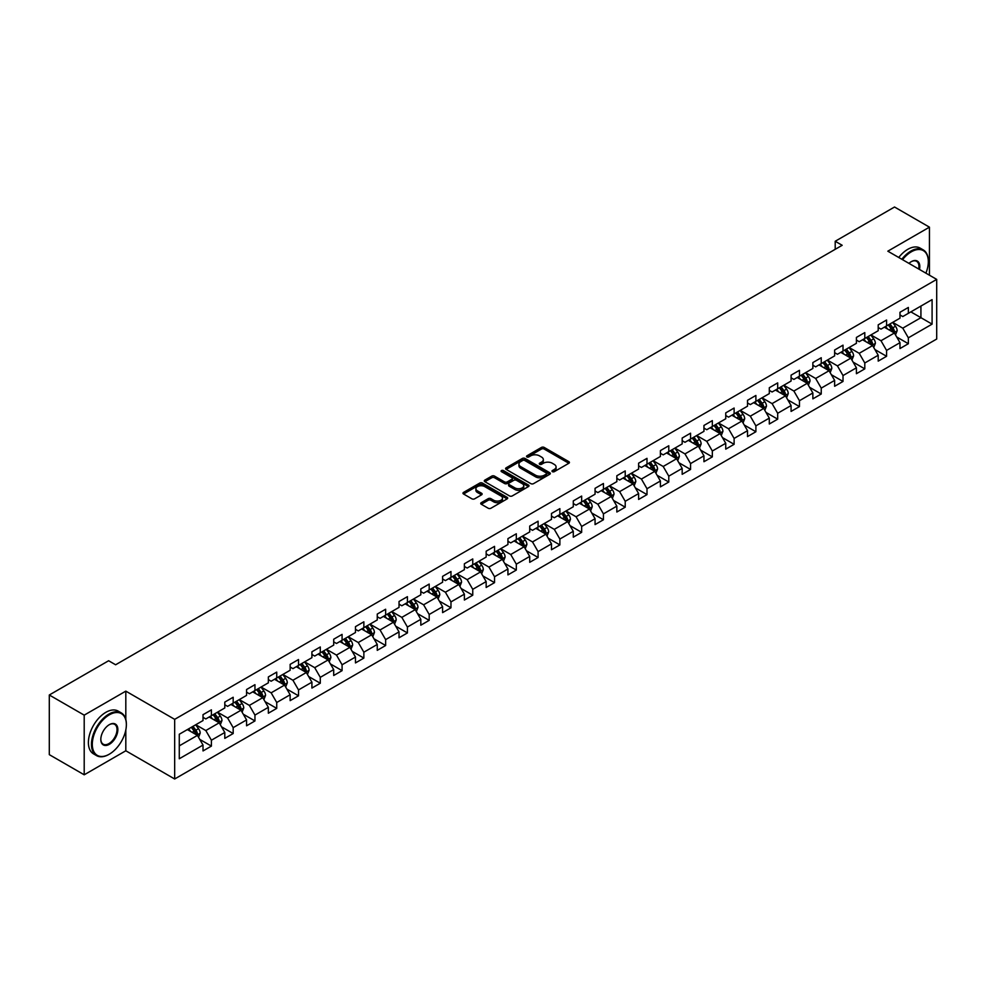 <?xml version="1.0" encoding="UTF-8"?>
<svg xmlns="http://www.w3.org/2000/svg" width="986" height="986" viewBox="0 0 986 986"><rect width="100%" height="100%" fill="white"/><g stroke="black" fill="none" stroke-linecap="round" stroke-linejoin="round"><path stroke-width="1.48" d="M552.382 471.665A1.356 0.789 0 0 0 554.292 471.665L568.86 463.26A1.935 1.122 0 0 0 569.427 462.459A1.935 1.122 0 0 0 568.86 461.67L544.186 447.434A1.935 1.122 0 0 0 541.45 447.434L526.881 455.84A1.356 0.789 0 0 0 528.804 456.949L530.69 455.852A6.199 3.587 0 0 1 539.465 455.852L541.511 457.048A6.199 3.587 0 0 1 543.335 459.575A6.199 3.587 0 0 1 541.511 462.114L539.625 463.198A1.356 0.789 0 0 0 541.548 464.307L543.434 463.21A6.199 3.587 0 0 1 552.209 463.21L554.255 464.406A6.199 3.587 0 0 1 556.079 466.933A6.199 3.587 0 0 1 554.255 469.472L552.382 470.556A1.356 0.789 0 0 0 552.382 471.665L552.382 470.556M481.291 502.663A1.935 1.122 0 0 0 480.712 503.452A1.935 1.122 0 0 0 481.291 504.24L488.206 508.234A1.935 1.122 0 0 0 490.942 508.234L507.112 498.904A1.935 1.122 0 0 0 507.691 498.103A1.935 1.122 0 0 0 507.112 497.314L482.45 483.078A1.935 1.122 0 0 0 479.714 483.078L463.543 492.408A1.935 1.122 0 0 0 462.976 493.197A1.935 1.122 0 0 0 463.543 493.998L471.9 498.817A1.935 1.122 0 0 0 474.636 498.817L481.562 494.824A1.935 1.122 0 0 0 482.129 494.035A1.935 1.122 0 0 0 481.562 493.246L477.409 490.843A5.189 2.995 0 0 1 475.893 488.736A5.189 2.995 0 0 1 479.097 485.962A5.189 2.995 0 0 1 484.742 486.616L500.987 495.995A5.189 2.995 0 0 1 502.503 498.103A5.189 2.995 0 0 1 499.298 500.876A5.189 2.995 0 0 1 493.653 500.222L490.942 498.657A1.935 1.122 0 0 0 488.206 498.657L481.291 502.663L481.291 504.24M125.814 691.137L84.204 715.146L49.3 694.994L49.3 754.647L84.204 774.799L125.814 750.777L174.67 778.989L174.67 719.349L125.814 691.137L125.814 719.447M929.441 275.205L929.441 227.162L887.831 251.184L936.7 279.395L174.67 719.349M929.441 227.162L894.536 207.011L835.204 241.262L835.204 249.322M49.3 694.994L108.633 660.743L115.621 664.774L842.18 245.292L835.204 241.262M530.825 483.633A1.935 1.122 0 0 0 533.562 483.633L549.732 474.291A1.935 1.122 0 0 0 550.311 473.502A1.935 1.122 0 0 0 549.732 472.713L525.07 458.465A1.935 1.122 0 0 0 522.333 458.465L506.163 467.808A1.935 1.122 0 0 0 505.596 468.596A1.935 1.122 0 0 0 506.163 469.385L530.825 483.633M501.973 471.961A1.356 0.789 0 0 1 503.353 472.146L503.353 470.532L528.422 485.013A1.935 1.122 0 0 1 529.001 485.802A1.935 1.122 0 0 1 528.422 486.591L512.252 495.933A1.935 1.122 0 0 1 509.515 495.933L484.853 481.686L484.853 480.108A1.935 1.122 0 0 0 484.286 480.897A1.935 1.122 0 0 0 484.853 481.686M484.853 480.108L491.767 476.115A1.935 1.122 0 0 1 494.516 476.115L504.512 481.883A1.935 1.122 0 0 0 507.26 481.883L511.845 479.233A1.935 1.122 0 0 0 512.412 478.444A1.935 1.122 0 0 0 511.845 477.655L501.43 471.641A1.356 0.789 0 0 1 503.353 470.532M174.67 778.989L936.7 339.036L936.7 279.395M199.739 739.377L211.398 746.106L211.398 740.215L224.796 732.487L224.796 738.366L233.177 733.535L233.177 727.643L246.574 719.903L246.574 725.795L254.955 720.951L254.955 715.072L268.352 707.332L268.352 713.223L276.733 708.379L276.733 702.5L290.143 694.76L290.143 700.639L298.511 695.808L298.511 689.917L311.921 682.189L311.921 688.068L320.29 683.236L320.29 677.345L333.699 669.605L333.699 675.496L342.08 670.653L342.08 664.774L355.478 657.033L355.478 662.925L363.859 658.081L363.859 652.202L377.256 644.462L377.256 650.341L385.637 645.51L385.637 639.618L399.034 631.89L399.034 637.769L407.415 632.938L407.415 627.047L420.812 619.307L420.812 625.198L429.193 620.354L429.193 614.475L442.603 606.735L442.603 612.626L450.972 607.783L450.972 601.904L464.381 594.164L464.381 600.043L472.75 595.211L472.75 589.32L486.16 581.592L486.16 587.471L494.541 582.64L494.541 576.748L507.938 569.008L507.938 574.9L516.319 570.056L516.319 564.177L529.716 556.437L529.716 562.316L538.097 557.484L538.097 551.605L551.494 543.865L551.494 549.744L559.875 544.913L559.875 539.022L573.285 531.294L573.285 537.173L581.654 532.341L581.654 526.45L595.063 518.71L595.063 524.601L603.432 519.758L603.432 513.879L616.842 506.138L616.842 512.017L625.223 507.186L625.223 501.307L638.62 493.567L638.62 499.446L647.001 494.615L647.001 488.723L660.398 480.995L660.398 486.874L668.779 482.043L668.779 476.152L682.176 468.412L682.176 474.303L690.557 469.459L690.557 463.58L703.955 455.84L703.955 461.719L712.336 456.888L712.336 451.009L725.745 443.269L725.745 449.148L734.114 444.316L734.114 438.425L747.524 430.697L747.524 436.576L755.892 431.745L755.892 425.853L769.302 418.113L769.302 424.005L777.683 419.161L777.683 413.282L791.08 405.542L791.08 411.421L799.461 406.589L799.461 400.71L812.858 392.97L812.858 398.849L821.239 394.018L821.239 388.127L834.637 380.399L834.637 386.278L843.018 381.446L843.018 375.555L856.415 367.815L856.415 373.706L864.796 368.863L864.796 362.984L878.206 355.243L878.206 361.123L886.574 356.291L886.574 350.412L899.984 342.672L899.984 348.551L908.352 343.72L908.352 337.828L932.09 324.135L932.09 299.621L920.924 306.079L920.924 317.677L932.09 324.135M211.398 746.106L203.017 750.938L203.017 745.059L179.279 758.764L179.279 734.25L203.017 720.556L203.017 714.665L211.398 709.834L211.398 715.713L224.796 707.973L224.796 702.094L233.177 697.262L233.177 703.141L246.574 695.401L246.574 689.522L254.955 684.678L254.955 690.57L268.352 682.83L268.352 676.938L276.733 672.107L276.733 677.986L290.143 670.258L290.143 664.367L298.511 659.535L298.511 665.414L311.921 657.674L311.921 651.795L320.29 646.964L320.29 652.843L333.699 645.103L333.699 639.224L342.08 634.38L342.08 640.271L355.478 632.531L355.478 626.64L363.859 621.809L363.859 627.688L377.256 619.96L377.256 614.068L385.637 609.237L385.637 615.116L399.034 607.376L399.034 601.497L407.415 596.666L407.415 602.545L420.812 594.804L420.812 588.925L429.193 584.082L429.193 589.973L442.603 582.233L442.603 576.342L450.972 571.51L450.972 577.389L464.381 569.661L464.381 563.77L472.75 558.939L472.75 564.818L486.16 557.078L486.16 551.199L494.541 546.367L494.541 552.246L507.938 544.506L507.938 538.627L516.319 533.783L516.319 539.675L529.716 531.935L529.716 526.043L538.097 521.212L538.097 527.091L551.494 519.363L551.494 513.472L559.875 508.64L559.875 514.519L573.285 506.779L573.285 500.9L581.654 496.069L581.654 501.948L595.063 494.208L595.063 488.329L603.432 483.485L603.432 489.376L616.842 481.636L616.842 475.745L625.223 470.914L625.223 476.793L638.62 469.065L638.62 463.173L647.001 458.342L647.001 464.221L660.398 456.481L660.398 450.602L668.779 445.758L668.779 451.65L682.176 443.91L682.176 438.03L690.557 433.187L690.557 439.078L703.955 431.338L703.955 425.447L712.336 420.615L712.336 426.494L725.745 418.767L725.745 412.875L734.114 408.044L734.114 413.923L747.524 406.183L747.524 400.304L755.892 395.46L755.892 401.351L769.302 393.611L769.302 387.732L777.683 382.888L777.683 388.78L791.08 381.04L791.08 375.148L799.461 370.317L799.461 376.196L812.858 368.468L812.858 362.577L821.239 357.745L821.239 363.624L834.637 355.884L834.637 350.005L843.018 345.162L843.018 351.053L856.415 343.313L856.415 337.434L864.796 332.59L864.796 338.481L878.206 330.741L878.206 324.85L886.574 320.019L886.574 325.898L899.984 318.17L899.984 312.279L908.352 307.447L908.352 313.326L932.09 299.621M209.155 717.007L219.212 722.812L205.815 730.552L195.758 724.747M203.017 717.327L205.815 718.942L211.398 715.713M205.815 730.552L211.398 740.215M219.212 722.812L224.796 732.487M230.946 704.435L240.991 710.24L227.593 717.968L217.536 712.175M224.796 704.756L227.593 706.37L233.177 703.141M227.593 717.968L233.177 727.643M240.991 710.24L246.574 719.903M252.724 691.852L262.769 697.657L249.372 705.397L239.315 699.592M246.574 692.184L249.372 693.787L254.955 690.57M249.372 705.397L254.955 715.072M262.769 697.657L268.352 707.332M274.502 679.28L284.547 685.085L271.15 692.825L261.093 687.02M268.352 679.6L271.15 681.215L276.733 677.986M271.15 692.825L276.733 702.5M284.547 685.085L290.143 694.76M296.281 666.709L306.338 672.514L292.928 680.254L282.883 674.449M290.143 667.029L292.928 668.644L298.511 665.414M292.928 680.254L298.511 689.917M306.338 672.514L311.921 682.189M318.059 654.137L328.116 659.942L314.707 667.67L304.662 661.865M311.921 654.457L314.707 656.072L320.29 652.843M314.707 667.67L320.29 677.345M328.116 659.942L333.699 669.605M339.837 641.553L349.894 647.358L336.485 655.098L326.44 649.293M333.699 641.886L336.485 643.488L342.08 640.271M336.485 655.098L342.08 664.774M349.894 647.358L355.478 657.033M361.615 628.982L371.673 634.787L358.275 642.527L348.218 636.722M355.478 629.302L358.275 630.917L363.859 627.688M358.275 642.527L363.859 652.202M371.673 634.787L377.256 644.462M383.406 616.41L393.451 622.215L380.054 629.955L369.996 624.15M377.256 616.731L380.054 618.345L385.637 615.116M380.054 629.955L385.637 639.618M393.451 622.215L399.034 631.89M405.184 603.839L415.229 609.644L401.832 617.372L391.775 611.566M399.034 604.159L401.832 605.774L407.415 602.545M401.832 617.372L407.415 627.047M415.229 609.644L420.812 619.307M426.963 591.255L437.02 597.06L423.61 604.8L413.553 598.995M420.812 591.588L423.61 593.19L429.193 589.973M423.61 604.8L429.193 614.475M437.02 597.06L442.603 606.735M448.741 578.683L458.798 584.488L445.389 592.229L435.344 586.423M442.603 579.004L445.389 580.618L450.972 577.389M445.389 592.229L450.972 601.904M458.798 584.488L464.381 594.164M470.519 566.112L480.576 571.917L467.167 579.657L457.122 573.852M464.381 566.432L467.167 568.047L472.75 564.818M467.167 579.657L472.75 589.32M480.576 571.917L486.16 581.592M492.297 553.54L502.355 559.345L488.945 567.073L478.9 561.268M486.16 553.861L488.945 555.475L494.541 552.246M488.945 567.073L494.541 576.748M502.355 559.345L507.938 569.008M514.076 540.957L524.133 546.762L510.736 554.502L500.678 548.697M507.938 541.289L510.736 542.892L516.319 539.675M510.736 554.502L516.319 564.177M524.133 546.762L529.716 556.437M535.866 528.385L545.911 534.19L532.514 541.93L522.457 536.125M529.716 528.706L532.514 530.32L538.097 527.091M532.514 541.93L538.097 551.605M545.911 534.19L551.494 543.865M557.645 515.814L567.689 521.619L554.292 529.359L544.235 523.554M551.494 516.134L554.292 517.749L559.875 514.519M554.292 529.359L559.875 539.022M567.689 521.619L573.285 531.294M579.423 503.242L589.48 509.035L576.07 516.775L566.013 510.97M573.285 503.563L576.07 505.177L581.654 501.948M576.07 516.775L581.654 526.45M589.48 509.035L595.063 518.71M601.201 490.658L611.258 496.463L597.849 504.203L587.804 498.398M595.063 490.979L597.849 492.593L603.432 489.376M597.849 504.203L603.432 513.879M611.258 496.463L616.842 506.138M622.979 478.087L633.037 483.892L619.627 491.632L609.582 485.827M616.842 478.407L619.627 480.022L625.223 476.793M619.627 491.632L625.223 501.307M633.037 483.892L638.62 493.567M644.758 465.515L654.815 471.32L641.418 479.06L631.36 473.255M638.62 465.836L641.418 467.45L647.001 464.221M641.418 479.06L647.001 488.723M654.815 471.32L660.398 480.995M666.548 452.944L676.593 458.736L663.196 466.477L653.139 460.672M660.398 453.264L663.196 454.879L668.779 451.65M663.196 466.477L668.779 476.152M676.593 458.736L682.176 468.412M688.327 440.36L698.371 446.165L684.974 453.905L674.917 448.1M682.176 440.68L684.974 442.295L690.557 439.078M684.974 453.905L690.557 463.58M698.371 446.165L703.955 455.84M710.105 427.788L720.15 433.594L706.752 441.334L696.695 435.529M703.955 428.109L706.752 429.723L712.336 426.494M706.752 441.334L712.336 451.009M720.15 433.594L725.745 443.269M731.883 415.217L741.94 421.022L728.531 428.762L718.486 422.957M725.745 415.537L728.531 417.152L734.114 413.923M728.531 428.762L734.114 438.425M741.94 421.022L747.524 430.697M753.661 402.645L763.719 408.438L750.309 416.178L740.264 410.373M747.524 402.966L750.309 404.58L755.892 401.351M750.309 416.178L755.892 425.853M763.719 408.438L769.302 418.113M775.44 390.062L785.497 395.867L772.087 403.607L762.042 397.802M769.302 390.382L772.087 391.997L777.683 388.78M772.087 403.607L777.683 413.282M785.497 395.867L791.08 405.542M797.218 377.49L807.275 383.295L793.878 391.035L783.821 385.23M791.08 377.811L793.878 379.425L799.461 376.196M793.878 391.035L799.461 400.71M807.275 383.295L812.858 392.97M819.009 364.919L829.053 370.724L815.656 378.464L805.599 372.659M812.858 365.239L815.656 366.854L821.239 363.624M815.656 378.464L821.239 388.127M829.053 370.724L834.637 380.399M840.787 352.347L850.832 358.14L837.434 365.88L827.377 360.075M834.637 352.668L837.434 354.27L843.018 351.053M837.434 365.88L843.018 375.555M850.832 358.14L856.415 367.815M862.565 339.763L872.622 345.568L859.213 353.308L849.156 347.503M856.415 340.084L859.213 341.698L864.796 338.481M859.213 353.308L864.796 362.984M872.622 345.568L878.206 355.243M884.343 327.192L894.401 332.997L880.991 340.737L870.946 334.932M878.206 327.512L880.991 329.127L886.574 325.898M880.991 340.737L886.574 350.412M894.401 332.997L899.984 342.672M910.867 311.872L920.924 317.677L902.769 328.165L892.724 322.36M899.984 314.941L902.769 316.555L908.352 313.326M902.769 328.165L908.352 337.828M84.204 715.146L84.204 774.799M179.279 745.86L197.434 735.383L187.377 729.578M197.434 735.383L203.017 745.059M896.705 336.99L908.352 343.72M874.915 349.562L886.574 356.291M853.136 362.133L864.796 368.863M831.358 374.705L843.018 381.446M809.58 387.288L821.239 394.018M787.802 399.86L799.461 406.589M766.023 412.431L777.683 419.161M744.245 425.003L755.892 431.745M722.455 437.587L734.114 444.316M700.676 450.158L712.336 456.888M678.898 462.73L690.557 469.459M657.12 475.301L668.779 482.043M635.341 487.885L647.001 494.615M613.563 500.457L625.223 507.186M591.773 513.028L603.432 519.758M569.994 525.6L581.654 532.341M548.216 538.183L559.875 544.913M526.438 550.755L538.097 557.484M504.659 563.326L516.319 570.056M482.881 575.91L494.541 582.64M461.103 588.482L472.75 595.211M439.312 601.053L450.972 607.783M417.534 613.625L429.193 620.354M395.756 626.209L407.415 632.938M373.977 638.78L385.637 645.51M352.199 651.352L363.859 658.081M330.421 663.923L342.08 670.653M308.643 676.507L320.29 683.236M286.852 689.078L298.511 695.808M265.074 701.65L276.733 708.379M243.296 714.221L254.955 720.951M221.517 726.805L233.177 733.535M125.814 750.777L125.814 729.985M552.924 471.85L554.255 471.074A6.199 3.587 0 0 0 556.079 468.547L556.079 466.933M543.335 459.575L543.335 461.189A6.199 3.587 0 0 1 541.511 463.716L540.168 464.492M568.836 463.272L544.186 449.049A1.935 1.122 0 0 0 541.45 449.049L527.424 457.134M549.707 474.303L525.07 460.08A1.935 1.122 0 0 0 522.333 460.08L506.188 469.398L506.163 467.808M546.318 474.056A1.356 0.789 0 0 0 546.318 472.947L524.663 460.45A1.356 0.789 0 0 0 522.74 460.45L520.756 461.596A6.199 3.587 0 0 0 518.932 464.123A6.199 3.587 0 0 0 520.756 466.661L535.558 475.203A6.199 3.587 0 0 0 544.321 475.203L546.318 474.056L546.318 475.671A1.356 0.789 0 0 0 546.712 475.116L546.712 473.502M518.932 464.123L518.932 465.737A6.199 3.587 0 0 0 520.756 468.276L520.756 466.661M546.318 475.671L544.321 476.817A6.199 3.587 0 0 1 535.558 476.817L520.756 468.276M484.878 481.71L491.767 477.729L491.767 476.115M512.412 478.444L512.412 480.059A1.935 1.122 0 0 1 511.845 480.848L507.26 483.497A1.935 1.122 0 0 1 504.512 483.497L494.516 477.729A1.935 1.122 0 0 0 491.767 477.729M503.353 472.146L528.397 486.616M514.889 487.885A5.189 2.995 0 0 0 520.546 488.526A5.189 2.995 0 0 0 523.751 485.765A5.189 2.995 0 0 0 522.223 483.645L516.504 480.342A1.935 1.122 0 0 0 513.768 480.342L509.17 482.992A1.935 1.122 0 0 0 508.603 483.793A1.935 1.122 0 0 0 509.17 484.582L514.889 487.885L514.889 489.5A5.189 2.995 0 0 0 520.546 490.141A5.189 2.995 0 0 0 523.751 487.38L523.751 485.765M508.603 483.793L508.603 485.395A1.935 1.122 0 0 0 509.17 486.197L509.17 484.582M514.889 489.5L509.17 486.197M502.503 498.103L502.503 499.717A5.189 2.995 0 0 1 499.298 502.49A5.189 2.995 0 0 1 493.653 501.837L490.942 500.272A1.935 1.122 0 0 0 488.206 500.272L481.316 504.253M475.893 488.736L475.893 490.35A5.189 2.995 0 0 0 477.409 492.458L477.409 490.843M481.562 493.246L481.562 494.824L477.409 492.458M507.112 497.314L507.112 498.904L482.45 484.693A1.935 1.122 0 0 0 479.714 484.693L463.568 494.011L463.543 492.408M895.498 334.907L897.161 330.717A5.238 3.02 -120 0 0 895.485 326.267L892.613 322.422M887.585 329.065L885.625 326.452M888.275 324.924L891.159 328.769A5.238 3.02 60 0 1 892.663 331.912L894.339 330.951A5.238 3.02 -120 0 0 892.835 327.796L889.951 323.95M888.645 324.714L891.837 328.979A2.662 1.541 60 0 1 892.33 329.78L894.339 330.951M925.903 273.159A24.083 13.903 120 0 0 928.319 261.66A24.083 13.903 120 0 0 911.286 251.824A24.083 13.903 120 0 0 902.535 259.675M901.82 259.256A24.687 14.248 -60 0 1 910.867 251.097A24.687 14.248 -60 0 1 923.216 249.877A24.687 14.248 -60 0 1 928.319 261.179A24.687 14.248 -60 0 1 928.319 261.413M908.956 263.373A12.042 6.951 -60 0 1 911.286 261.66L911.286 261.66A12.042 6.951 -60 0 1 919.482 269.449M898.739 257.482A24.687 14.248 -60 0 1 907.798 249.322A24.687 14.248 -60 0 1 920.135 248.102L923.216 249.877M918.718 269.018A11.45 6.606 120 0 0 916.598 261.339A11.45 6.606 120 0 0 911.076 261.783M108.916 754.413L109.335 754.167A24.083 13.903 120 0 0 126.368 724.661A24.083 13.903 120 0 0 109.335 714.825A24.083 13.903 120 0 0 92.302 744.331A24.083 13.903 120 0 0 109.335 754.167L108.916 754.413A24.687 14.248 -60 0 1 96.579 755.633A24.687 14.248 -60 0 1 92.795 735.852A24.687 14.248 -60 0 1 108.916 714.098A24.687 14.248 -60 0 1 121.253 712.878A24.687 14.248 -60 0 1 126.368 724.18A24.687 14.248 -60 0 1 126.368 724.427M109.335 744.331A12.042 6.951 -60 0 1 100.818 739.414A12.042 6.951 -60 0 1 109.335 724.661L109.335 724.661A12.042 6.951 -60 0 1 117.852 729.578A12.042 6.951 -60 0 1 109.335 744.331M100.818 739.167A11.45 6.606 120 0 0 103.185 744.171A11.45 6.606 120 0 0 108.916 743.604A11.45 6.606 120 0 0 116.397 733.51A11.45 6.606 120 0 0 114.647 724.34A11.45 6.606 120 0 0 109.126 724.784M96.579 755.633L93.51 753.859A24.687 14.248 -60 0 1 89.726 734.077A24.687 14.248 -60 0 1 105.847 712.336A24.687 14.248 -60 0 1 118.184 711.103L121.253 712.878M873.719 347.479L875.383 343.301A5.238 3.02 -120 0 0 873.707 338.839L870.823 334.993M865.807 341.637L863.847 339.024M866.497 337.495L869.381 341.341A5.238 3.02 60 0 1 870.885 344.484L872.561 343.522A5.238 3.02 -120 0 0 871.057 340.367L868.173 336.522M866.867 337.286L870.059 341.55A2.662 1.541 60 0 1 870.552 342.364L872.561 343.522M851.941 360.05L853.605 355.872A5.238 3.02 -120 0 0 851.929 351.41L849.045 347.565M844.028 354.208L842.069 351.595M844.719 350.067L847.603 353.912A5.238 3.02 60 0 1 849.094 357.068L850.77 356.094A5.238 3.02 -120 0 0 849.279 352.951L846.395 349.106M845.088 349.857L848.28 354.122A2.662 1.541 60 0 1 848.761 354.935L850.77 356.094M830.163 372.634L831.814 368.444A5.238 3.02 -120 0 0 830.15 363.994L827.266 360.149M822.25 366.792L820.29 364.179M822.94 362.638L825.824 366.484A5.238 3.02 60 0 1 827.316 369.639L828.992 368.665A5.238 3.02 -120 0 0 827.5 365.523L824.616 361.677M823.31 362.429L826.502 366.706A2.662 1.541 60 0 1 826.983 367.507L828.992 368.665M808.384 385.206L810.036 381.015A5.238 3.02 -120 0 0 808.372 376.566L805.488 372.72M800.459 379.363L798.512 376.751M801.162 375.222L804.046 379.068A5.238 3.02 60 0 1 805.537 382.211L807.214 381.249A5.238 3.02 -120 0 0 805.722 378.094L802.838 374.249M801.519 375.013L804.724 379.277A2.662 1.541 60 0 1 805.205 380.078L807.214 381.249M786.594 397.777L788.258 393.599A5.238 3.02 -120 0 0 786.594 389.137L783.71 385.292M778.681 391.935L776.721 389.322M779.384 387.794L782.268 391.639A5.238 3.02 60 0 1 783.759 394.782L785.435 393.821A5.238 3.02 -120 0 0 783.932 390.678L781.06 386.82M779.741 387.584L782.946 391.849A2.662 1.541 60 0 1 783.426 392.662L785.435 393.821M764.816 410.349L766.479 406.17A5.238 3.02 -120 0 0 764.816 401.709L761.932 397.863M756.903 404.506L754.943 401.894M757.605 400.365L760.477 404.211A5.238 3.02 60 0 1 761.981 407.366L763.657 406.392A5.238 3.02 -120 0 0 762.153 403.249L759.269 399.404M757.963 400.156L761.167 404.42A2.662 1.541 60 0 1 761.648 405.234L763.657 406.392M743.037 422.932L744.701 418.742A5.238 3.02 -120 0 0 743.025 414.293L740.153 410.447M735.125 417.09L733.165 414.477M735.815 412.937L738.699 416.782A5.238 3.02 60 0 1 740.203 419.937L741.879 418.964A5.238 3.02 -120 0 0 740.375 415.821L737.491 411.975M736.185 412.727L739.377 417.004A2.662 1.541 60 0 1 739.87 417.805L741.879 418.964M721.259 435.504L722.923 431.326A5.238 3.02 -120 0 0 721.247 426.864L718.363 423.019M713.346 429.662L711.387 427.049M714.037 425.521L716.921 429.366A5.238 3.02 60 0 1 718.424 432.509L720.1 431.548A5.238 3.02 -120 0 0 718.597 428.392L715.713 424.547M714.406 425.311L717.598 429.576A2.662 1.541 60 0 1 718.091 430.389L720.1 431.548M699.481 448.075L701.145 443.897A5.238 3.02 -120 0 0 699.468 439.436L696.584 435.59M691.568 442.233L689.608 439.62M692.258 438.092L695.142 441.938A5.238 3.02 60 0 1 696.634 445.08L698.31 444.119A5.238 3.02 -120 0 0 696.819 440.976L693.934 437.118M692.628 437.883L695.82 442.147A2.662 1.541 60 0 1 696.301 442.96L698.31 444.119M677.702 460.647L679.354 456.469A5.238 3.02 -120 0 0 677.69 452.019L674.806 448.162M669.79 454.805L667.83 452.192M670.48 450.664L673.364 454.509A5.238 3.02 60 0 1 674.855 457.664L676.532 456.691A5.238 3.02 -120 0 0 675.04 453.548L672.156 449.702M670.85 450.454L674.042 454.719A2.662 1.541 60 0 1 674.523 455.532L676.532 456.691M655.924 473.231L657.576 469.04A5.238 3.02 -120 0 0 655.912 464.591L653.028 460.745M647.999 467.389L646.052 464.776M648.702 463.235L651.586 467.093A5.238 3.02 60 0 1 653.077 470.236L654.753 469.262A5.238 3.02 -120 0 0 653.262 466.119L650.378 462.274M649.059 463.026L652.264 467.302A2.662 1.541 60 0 1 652.744 468.103L654.753 469.262M634.134 485.802L635.797 481.624A5.238 3.02 -120 0 0 634.134 477.162L631.25 473.317M626.221 479.96L624.261 477.347M626.923 475.819L629.795 479.664A5.238 3.02 60 0 1 631.299 482.807L632.975 481.846A5.238 3.02 -120 0 0 631.471 478.691L628.6 474.845M627.281 475.609L630.485 479.874A2.662 1.541 60 0 1 630.966 480.687L632.975 481.846M612.355 498.374L614.019 494.196A5.238 3.02 -120 0 0 612.343 489.734L609.471 485.888M604.443 492.532L602.483 489.919M605.145 488.39L608.017 492.236A5.238 3.02 60 0 1 609.521 495.379L611.197 494.417A5.238 3.02 -120 0 0 609.693 491.274L606.809 487.417M605.503 488.181L608.695 492.445A2.662 1.541 60 0 1 609.188 493.259L611.197 494.417M590.577 510.945L592.241 506.767A5.238 3.02 -120 0 0 590.565 502.318L587.693 498.46M582.664 505.103L580.705 502.49M583.355 500.962L586.239 504.807A5.238 3.02 60 0 1 587.742 507.963L589.418 506.989A5.238 3.02 -120 0 0 587.915 503.846L585.031 500.001M583.724 500.752L586.916 505.017A2.662 1.541 60 0 1 587.409 505.83L589.418 506.989M568.799 523.529L570.463 519.339A5.238 3.02 -120 0 0 568.786 514.889L565.902 511.044M560.886 517.687L558.926 515.074M561.576 513.533L564.46 517.391A5.238 3.02 60 0 1 565.964 520.534L567.628 519.56A5.238 3.02 -120 0 0 566.137 516.418L563.252 512.572M561.946 513.324L565.138 517.601A2.662 1.541 60 0 1 565.619 518.402L567.628 519.56M547.02 536.101L548.684 531.922A5.238 3.02 -120 0 0 547.008 527.461L544.124 523.615M539.108 530.258L537.148 527.646M539.798 526.117L542.682 529.963A5.238 3.02 60 0 1 544.173 533.106L545.85 532.144A5.238 3.02 -120 0 0 544.358 528.989L541.474 525.144M540.168 525.908L543.36 530.172A2.662 1.541 60 0 1 543.841 530.986L545.85 532.144M525.242 548.672L526.894 544.494A5.238 3.02 -120 0 0 525.23 540.032L522.346 536.187M517.33 542.83L515.37 540.217M518.02 538.689L520.904 542.534A5.238 3.02 60 0 1 522.395 545.677L524.071 544.716A5.238 3.02 -120 0 0 522.58 541.573L519.696 537.715M518.377 538.479L521.582 542.744A2.662 1.541 60 0 1 522.062 543.557L524.071 544.716M503.452 561.256L505.115 557.065A5.238 3.02 -120 0 0 503.452 552.616L500.568 548.758M495.539 555.401L493.592 552.789M496.241 551.26L499.126 555.106A5.238 3.02 60 0 1 500.617 558.261L502.293 557.287A5.238 3.02 -120 0 0 500.802 554.144L497.918 550.299M496.599 551.051L499.803 555.315A2.662 1.541 60 0 1 500.284 556.129L502.293 557.287M481.673 573.827L483.337 569.637A5.238 3.02 -120 0 0 481.673 565.188L478.789 561.342M473.761 567.985L471.801 565.372M474.463 563.832L477.335 567.689A5.238 3.02 60 0 1 478.839 570.832L480.515 569.859A5.238 3.02 -120 0 0 479.011 566.716L476.139 562.87M474.821 563.622L478.025 567.899A2.662 1.541 60 0 1 478.506 568.7L480.515 569.859M459.895 586.399L461.559 582.221A5.238 3.02 -120 0 0 459.883 577.759L457.011 573.914M451.982 580.557L450.023 577.944M452.673 576.416L455.557 580.261A5.238 3.02 60 0 1 457.06 583.404L458.736 582.443A5.238 3.02 -120 0 0 457.233 579.287L454.349 575.442M453.042 576.206L456.235 580.471A2.662 1.541 60 0 1 456.728 581.284L458.736 582.443M438.117 598.97L439.781 594.792A5.238 3.02 -120 0 0 438.104 590.331L435.22 586.485M430.204 593.128L428.244 590.515M430.894 588.987L433.778 592.832A5.238 3.02 60 0 1 435.282 595.975L436.958 595.014A5.238 3.02 -120 0 0 435.455 591.871L432.571 588.013M431.264 588.778L434.456 593.042A2.662 1.541 60 0 1 434.949 593.855L436.958 595.014M416.339 611.554L418.002 607.364A5.238 3.02 -120 0 0 416.326 602.914L413.442 599.057M408.426 605.7L406.466 603.087M409.116 601.559L412 605.404A5.238 3.02 60 0 1 413.491 608.559L415.168 607.586A5.238 3.02 -120 0 0 413.676 604.443L410.792 600.597M409.486 601.349L412.678 605.614A2.662 1.541 60 0 1 413.159 606.427L415.168 607.586M394.56 624.126L396.212 619.935A5.238 3.02 -120 0 0 394.548 615.486L391.664 611.64M386.648 618.284L384.688 615.671M387.338 614.13L390.222 617.988A5.238 3.02 60 0 1 391.713 621.131L393.389 620.157A5.238 3.02 -120 0 0 391.898 617.014L389.014 613.169M387.708 613.921L390.9 618.197A2.662 1.541 60 0 1 391.38 618.998L393.389 620.157M372.782 636.697L374.433 632.519A5.238 3.02 -120 0 0 372.77 628.057L369.886 624.212M364.857 630.855L362.91 628.242M365.56 626.714L368.444 630.559A5.238 3.02 60 0 1 369.935 633.702L371.611 632.741A5.238 3.02 -120 0 0 370.12 629.586L367.236 625.74M365.917 626.504L369.121 630.769A2.662 1.541 60 0 1 369.602 631.582L371.611 632.741M350.991 649.269L352.655 645.09A5.238 3.02 -120 0 0 350.991 640.629L348.107 636.783M343.079 643.427L341.119 640.814M343.781 639.285L346.665 643.131A5.238 3.02 60 0 1 348.157 646.274L349.833 645.312A5.238 3.02 -120 0 0 348.329 642.169L345.457 638.312M344.139 639.076L347.343 643.34A2.662 1.541 60 0 1 347.824 644.154L349.833 645.312M329.213 661.852L330.877 657.662A5.238 3.02 -120 0 0 329.213 653.213L326.329 649.355M321.3 655.998L319.341 653.385M322.003 651.857L324.875 655.702A5.238 3.02 60 0 1 326.378 658.858L328.055 657.884A5.238 3.02 -120 0 0 326.551 654.741L323.679 650.896M322.36 651.647L325.565 655.912A2.662 1.541 60 0 1 326.046 656.725L328.055 657.884M307.435 674.424L309.099 670.233A5.238 3.02 -120 0 0 307.422 665.784L304.551 661.939M299.522 668.582L297.562 665.969M300.212 664.428L303.096 668.286A5.238 3.02 60 0 1 304.6 671.429L306.276 670.455A5.238 3.02 -120 0 0 304.773 667.312L301.889 663.467M300.582 664.219L303.774 668.496A2.662 1.541 60 0 1 304.267 669.297L306.276 670.455M285.657 686.995L287.32 682.817A5.238 3.02 -120 0 0 285.644 678.356L282.76 674.51M277.744 681.153L275.784 678.541M278.434 677.012L281.318 680.858A5.238 3.02 60 0 1 282.822 684.001L284.498 683.039A5.238 3.02 -120 0 0 282.994 679.884L280.11 676.039M278.804 676.803L281.996 681.067A2.662 1.541 60 0 1 282.489 681.881L284.498 683.039M263.878 699.567L265.542 695.389A5.238 3.02 -120 0 0 263.866 690.927L260.982 687.082M255.966 693.725L254.006 691.112M256.656 689.584L259.54 693.429A5.238 3.02 60 0 1 261.031 696.572L262.707 695.611A5.238 3.02 -120 0 0 261.216 692.468L258.332 688.622M257.026 689.374L260.218 693.639A2.662 1.541 60 0 1 260.698 694.452L262.707 695.611M242.1 712.151L243.752 707.96A5.238 3.02 -120 0 0 242.088 703.511L239.204 699.653M234.187 706.309L232.228 703.684M234.878 702.155L237.762 706.001A5.238 3.02 60 0 1 239.253 709.156L240.929 708.182A5.238 3.02 -120 0 0 239.438 705.039L236.554 701.194M235.247 701.946L238.439 706.21A2.662 1.541 60 0 1 238.92 707.024L240.929 708.182M220.322 724.722L221.973 720.532A5.238 3.02 -120 0 0 220.309 716.082L217.425 712.237M212.397 718.88L210.449 716.267M213.099 714.727L215.983 718.584A5.238 3.02 60 0 1 217.475 721.727L219.151 720.754A5.238 3.02 -120 0 0 217.659 717.611L214.775 713.765M213.457 714.517L216.661 718.794A2.662 1.541 60 0 1 217.142 719.595L219.151 720.754M198.531 737.294L200.195 733.116A5.238 3.02 -120 0 0 198.531 728.654L195.647 724.809M190.618 731.452L188.659 728.839M191.321 727.311L194.193 731.156A5.238 3.02 60 0 1 195.696 734.299L197.373 733.337A5.238 3.02 -120 0 0 195.869 730.182L192.997 726.337M191.678 727.101L194.883 731.365A2.662 1.541 60 0 1 195.364 732.179L197.373 733.337M554.255 471.074L554.255 469.472M539.625 464.307L539.625 463.198M541.511 463.716L541.511 462.114M526.881 456.949L526.881 455.84M541.45 449.049L541.45 447.434M544.186 449.049L544.186 447.434M568.86 463.26L568.86 461.67M522.333 460.08L522.333 458.465M525.07 460.08L525.07 458.465M549.732 474.291L549.732 472.713M535.558 476.817L535.558 475.203M544.321 476.817L544.321 475.203M494.516 477.729L494.516 476.115M504.512 483.497L504.512 481.883M507.26 483.497L507.26 481.883M511.845 480.848L511.845 479.233M528.422 486.591L528.422 485.013M488.206 500.272L488.206 498.657M490.942 500.272L490.942 498.657M493.653 501.837L493.653 500.222M479.714 484.693L479.714 483.078M482.45 484.693L482.45 483.078M893.883 332.701L897.124 330.828M892.835 327.796L895.485 326.267M889.113 329.953L891.159 328.769M872.105 345.273L875.346 343.399M871.057 340.367L873.707 338.839M867.335 342.524L869.381 341.341M850.314 357.844L853.568 355.971M849.279 352.951L851.929 351.41M845.557 355.096L847.603 353.912M828.536 370.416L831.79 368.542M827.5 365.523L830.15 363.994M823.778 367.667L825.824 366.484M806.758 382.999L810.011 381.126M805.722 378.094L808.372 376.566M802 380.251L804.046 379.068M784.979 395.571L788.221 393.697M783.932 390.678L786.594 389.137M780.209 392.822L782.268 391.639M763.201 408.142L766.442 406.269M762.153 403.249L764.816 401.709M758.431 405.394L760.477 404.211M741.423 420.726L744.664 418.84M740.375 415.821L743.025 414.293M736.653 417.965L738.699 416.782M719.644 433.298L722.886 431.424M718.597 428.392L721.247 426.864M714.875 430.549L716.921 429.366M697.854 445.869L701.108 443.996M696.819 440.976L699.468 439.436M693.096 443.121L695.142 441.938M676.076 458.441L679.329 456.567M675.04 453.548L677.69 452.019M671.318 455.692L673.364 454.509M654.297 471.025L657.539 469.139M653.262 466.119L655.912 464.591M649.54 468.264L651.586 467.093M632.519 483.596L635.76 481.723M631.471 478.691L634.134 477.162M627.749 480.848L629.795 479.664M610.741 496.168L613.982 494.294M609.693 491.274L612.343 489.734M605.971 493.419L608.017 492.236M588.962 508.739L592.204 506.866M587.915 503.846L590.565 502.318M584.193 505.991L586.239 504.807M567.184 521.323L570.426 519.437M566.137 516.418L568.786 514.889M562.414 518.562L564.46 517.391M545.394 533.894L548.647 532.021M544.358 528.989L547.008 527.461M540.636 531.146L542.682 529.963M523.615 546.466L526.869 544.592M522.58 541.573L525.23 540.032M518.858 543.717L520.904 542.534M501.837 559.037L505.078 557.164M500.802 554.144L503.452 552.616M497.08 556.289L499.126 555.106M480.059 571.621L483.3 569.748M479.011 566.716L481.673 565.188M475.289 568.86L477.335 567.689M458.28 584.193L461.522 582.319M457.233 579.287L459.883 577.759M453.511 581.444L455.557 580.261M436.502 596.764L439.744 594.891M435.455 591.871L438.104 590.331M431.732 594.016L433.778 592.832M414.712 609.336L417.965 607.462M413.676 604.443L416.326 602.914M409.954 606.587L412 605.404M392.933 621.919L396.187 620.046M391.898 617.014L394.548 615.486M388.176 619.159L390.222 617.988M371.155 634.491L374.409 632.618M370.12 629.586L372.77 628.057M366.398 631.743L368.444 630.559M349.377 647.062L352.618 645.189M348.329 642.169L350.991 640.629M344.607 644.314L346.665 643.131M327.599 659.634L330.84 657.761M326.551 654.741L329.213 653.213M322.829 656.886L324.875 655.702M305.82 672.218L309.062 670.344M304.773 667.312L307.422 665.784M301.05 669.457L303.096 668.286M284.042 684.789L287.283 682.916M282.994 679.884L285.644 678.356M279.272 682.041L281.318 680.858M262.251 697.361L265.505 695.487M261.216 692.468L263.866 690.927M257.494 694.612L259.54 693.429M240.473 709.932L243.727 708.059M239.438 705.039L242.088 703.511M235.716 707.184L237.762 706.001M218.695 722.516L221.936 720.643M217.659 717.611L220.309 716.082M213.937 719.755L215.983 718.584M196.917 735.088L200.158 733.214M195.869 730.182L198.531 728.654M192.147 732.339L194.193 731.156"/></g></svg>
